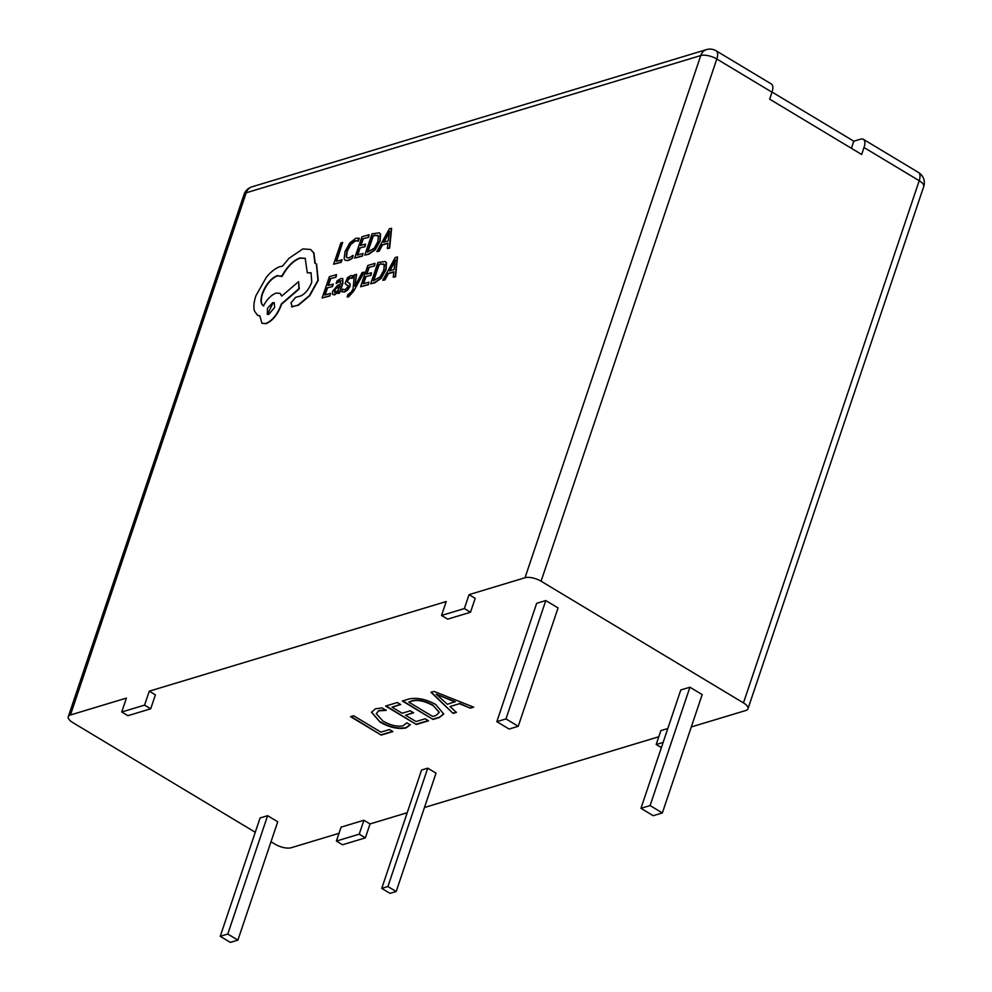 <?xml version="1.0" encoding="UTF-8"?>
<svg xmlns="http://www.w3.org/2000/svg" width="992" height="992" viewBox="0 0 992 992"><rect width="100%" height="100%" fill="white"/><g stroke="black" fill="none" stroke-linecap="round" stroke-linejoin="round"><path stroke-width="1.49" d="M772.061 92.058L853.814 141.211L860.659 139.14A12.003 5.357 -59 0 1 863.338 139.302L918.53 172.484A12.003 5.357 121 0 1 919.2 180.705L743.467 702.894A12.003 4.749 18.6 0 1 747.98 708.784A12.003 4.749 18.6 0 1 745.81 710.495L691.3 726.95M747.98 708.784L923.713 186.595A12.003 4.749 -161.4 0 0 919.2 180.705L864.007 147.51L861.664 154.479L769.668 99.163L772.012 92.206A12.003 5.357 -59 0 0 771.342 83.985L716.137 50.803A12.003 12.003 0 0 0 706.49 49.6A12.003 9.622 -106.8 0 0 700.761 55.552L525.016 577.741A12.003 4.749 18.6 0 1 541.074 581.2L743.467 702.894M350.548 716.658L381.213 735.097L392.906 731.563L389.546 729.542L380.903 732.146L353.611 715.728L350.548 716.658M378.832 710.818L386.136 710.384L382.032 707.904L375.435 708.796L371.492 712.281L380.11 722.102C389.236 727.396 397.854 729.356 405.939 727.967L410.266 724.892L406.894 722.858L403 725.809C397.147 726.938 390.464 725.338 382.912 721.023L376.29 713.732L378.944 710.47L386.26 710.036M413.614 712.814L410.254 710.793L402.169 713.223L392.076 707.16L400.706 704.543L397.346 702.522L385.64 706.056L416.305 724.495L428.569 720.8L425.196 718.766L416.008 721.544L405.53 715.257L413.614 712.814M402.355 701.009L433.02 719.448L439.233 717.576L443.722 714.042L435.686 704.444C425.742 699.062 416.789 697.277 408.803 699.062L402.355 701.009M456.419 712.38L449.996 706.552L459.432 703.7L470.344 708.176L473.692 707.172L434.112 691.424L431.049 692.354L453.084 713.397L456.419 712.38M545.798 600.544L536.66 603.31L496.831 721.668L509.094 729.046L518.233 726.293L505.97 718.915L545.798 600.544L558.062 607.922L518.233 726.293M702.187 694.586L689.924 687.208L680.785 689.961L640.956 808.331L653.22 815.697L662.358 812.944L702.187 694.586M427.738 768.168L421.575 770.028L381.746 888.386L390.017 893.37L396.192 891.498L387.909 886.526L427.738 768.168L436.021 773.14L396.192 891.498M267.617 815.672L260.078 817.954L220.236 936.312L230.355 942.4L237.894 940.118L227.776 934.042L267.617 815.672L277.735 821.76L237.894 940.118M255.254 832.276L72.8 722.585A12.003 4.749 18.6 0 1 68.287 716.683A12.003 4.749 18.6 0 1 70.457 714.984L126.418 698.083L121.731 712.008L127.869 715.703L150.71 708.796L155.397 694.871L149.259 691.188L446.214 601.536L441.527 615.462L447.665 619.144L470.506 612.25L475.193 598.325L469.055 594.642L525.016 577.741M339.004 833.317L291.239 847.726A12.003 4.749 18.6 0 1 275.193 844.266L271.002 841.749M363.915 820.248L341.074 827.142L336.387 841.067L342.525 844.762L365.366 837.868L370.053 823.943L363.915 820.248L359.228 834.173L336.387 841.067M658.8 736.758L424.452 807.513M407.204 812.721L370.053 823.943M667.814 728.5L660.87 730.596L656.183 744.521L661.379 747.646M353.722 291.078L364.188 272.279L362.068 272.626L354.838 286.142L356.612 274.486L354.355 274.871L353.078 288.895L351.379 291.884L347.981 294.525L347.175 296.906L348.527 296.98L353.722 291.078L363.878 272.093M337.478 293.483L339.214 292.975L342.55 283.204L342.637 278.504L340.926 278.492L337.032 280.897L336.152 283.489L340.033 280.699L340.777 283.824L337.615 285.324L332.642 291.239L332.394 294.215L334.279 294.748L338.235 291.152L337.478 293.483L339.524 293.161L342.86 283.39L342.786 278.603M332.692 294.401L334.577 294.934L338.545 291.338M336.152 283.489L341.05 280.823M329.89 295.976L330.41 293.372L324.731 295.021L327.174 287.866L332.444 286.601L333.275 284.171L328.005 285.436L330.324 278.628L335.99 277.239L336.524 274.61L329.369 276.706L322.115 297.972L329.89 295.976L330.41 293.372M328.414 285.312L330.634 278.814M325.153 294.909L327.484 288.052M345.352 260.363L348.242 260.549L352.507 258.193L353.102 255.378L349.023 257.846L347.039 257.771L346.22 256.655L346.927 250.976L350.56 244.156L355.148 240.696L358.298 241.18L359.278 238.316L355.979 238.216L349.816 242.842L344.993 251.695L344.15 258.862L345.191 260.276L347.932 260.375L352.507 258.193M347.2 257.858L346.53 256.829L347.237 251.162L350.87 244.342L355.458 240.882L358.298 241.18M149.259 691.188L144.572 705.114L121.731 712.008M469.055 594.642L464.368 608.567L441.527 615.462M342.649 242.432L340.864 242.966L333.61 264.232L341.248 262.272L342.066 259.854L336.238 261.28L342.649 242.432L336.648 261.169M362.452 256.085L362.973 253.468L357.306 255.13L359.736 247.975L365.006 246.71L365.54 244.082L360.567 245.532L362.886 238.725L368.553 237.348L369.086 234.72L361.931 236.803L354.677 258.081L362.452 256.085L362.973 253.468M360.976 245.421L363.196 238.911M357.715 255.006L360.046 248.161M364.771 255.13L368.59 254.014L375.001 249.463L379.8 240.92L380.271 233.988L379.229 232.822L372.025 233.864L364.771 255.13L368.9 254.2L375.311 249.637L380.097 241.106L380.581 234.174L379.378 232.922M387.364 248.533L389.645 248.136L391.604 228.408L389.385 228.78L376.848 251.596L378.832 251.026L382.143 244.813L387.934 243.127L387.364 248.533L389.348 247.95L391.307 228.222M376.848 251.596L379.13 251.212L382.453 244.999L387.897 243.412M343.406 289.602L342.699 289.007L341.756 291.76L344.447 292.045L347.758 289.999L349.99 286.378L350.263 284.047L347.448 281.914L347.547 280.612L350.139 278.02L352.284 278.38L353.177 275.788L350.746 275.615L347.584 277.624L345.042 283.452L348.155 285.845M346.084 284.642L346.803 285.026M341.756 291.76L344.15 291.859L347.448 289.813L349.68 286.204L349.953 283.861L348.378 282.546L349.271 282.98M368.354 284.741L368.863 282.137L363.196 283.786L365.626 276.632L370.909 275.367L371.43 272.75L366.457 274.201L368.776 267.394L374.443 266.005L374.976 263.376L367.821 265.472L360.58 286.738L368.354 284.741L368.863 282.137M366.866 274.077L369.086 267.58M363.605 283.675L365.936 276.818M370.661 283.786L374.48 282.67L380.891 278.12L385.69 269.576L386.161 262.644L385.119 261.479L377.915 262.52L370.661 283.786L374.79 282.856L381.201 278.306L386 269.762L386.471 262.83L385.268 261.578M393.254 277.19L395.548 276.793L397.494 257.077L395.275 257.449L382.738 280.265L384.722 279.682L388.033 273.47L393.824 271.783L393.254 277.19L395.238 276.607L397.197 256.891M382.738 280.265L385.032 279.868L388.343 273.656L393.787 272.068M291.474 306.714L298.394 305.251L309.69 295.814L318.246 280.389L316.547 263.934M307.284 272.825L311.029 272.788L311.761 282.137C309.095 289.044 305.387 293.669 300.638 296.013L295.653 297.327L290.991 302.907L292.256 306.764L298.084 305.065L309.392 295.628L317.936 280.203L316.398 263.835L314.91 263.24L313.646 252.861L310.57 249.463L302.907 248.918L289.044 258.267L282.435 266.191L280.265 266.563C275.863 267.914 271.25 271.436 266.439 277.128L255.924 295.728C253.84 301.965 253.357 307.061 254.46 311.004L257.399 315.134L259.879 315.952L261.913 323.243L265.757 323.491C272.068 320.862 277.066 314.861 280.786 305.486L281.294 303.974L298.927 288.746L298.604 281.629L281.765 296.075L279.918 293.334L276.111 293.099C271.436 294.872 267.208 299.1 263.426 305.796C260.66 304.122 260.276 300.068 262.248 293.607C265.955 284.245 270.965 278.244 277.276 275.602L281.728 276.346C287.06 266.612 293.124 260.487 299.906 257.957L305.201 258.317L307.284 272.825L311.178 272.887M263.736 305.97C260.97 304.308 260.574 300.254 262.558 293.793C266.265 284.431 271.275 278.417 277.574 275.788L282.038 276.52C287.37 266.798 293.421 260.673 300.216 258.143L305.35 258.404M281.964 295.901L280.066 293.434M262.074 323.33L266.067 323.677C272.366 321.036 277.376 315.034 281.083 305.672L281.604 304.16L299.237 288.932L298.604 281.629M257.56 315.22L259.867 316.088M315.22 263.426L313.956 253.034L310.719 249.562M864.007 147.51A12.003 5.357 -59 0 0 863.338 139.302M505.97 718.915L496.831 721.668M662.358 812.944L650.095 805.566L689.924 687.208M650.095 805.566L640.956 808.331M387.909 886.526L381.746 888.386M227.776 934.042L220.236 936.312M459.432 703.7L449.996 706.552M459.556 703.353L470.344 708.176M470.468 707.829L473.246 706.998M431.16 692.007L453.084 713.397M453.195 713.05L456.159 712.144M436.22 694.164L455.167 701.642L447.404 704.295L436.22 694.164L455.043 701.989M402.814 700.873L433.02 719.448M433.144 719.101L439.344 717.228L443.784 713.868M432.834 705.076L439.208 712.454L435.959 715.517L432.723 716.497L408.791 702.113L412.275 700.749C417.855 699.224 424.712 700.662 432.834 705.076L439.258 712.281M412.275 700.749L412.151 701.096C417.731 699.571 424.588 701.009 432.71 705.424M408.791 702.113L412.151 701.096M400.359 704.345L392.076 707.16M386.111 705.92L416.305 724.495M416.429 724.148L428.222 720.589M413.267 712.603L405.53 715.257M371.554 712.107L380.11 722.102M380.221 721.754C389.36 727.049 397.966 729.008 406.063 727.62L405.939 727.967M406.063 727.62L410.378 724.532M376.365 713.558L378.944 710.47M351.007 716.509L381.213 735.097M381.325 734.75L392.559 731.352M663.14 742.425L656.183 744.521M464.368 608.567L470.506 612.25M359.228 834.173L365.366 837.868M144.572 705.114L150.71 708.796M851.421 148.316L853.814 141.211M333.61 264.232L340.938 262.086L341.769 259.668M352.197 258.007L353.102 255.378M357.752 240.833L358.98 238.13M359.736 247.975L365.006 246.71M364.709 246.524L365.54 244.082M362.886 238.725L368.553 237.348M368.243 237.162L369.086 234.72M354.677 258.081L362.154 255.899M378.398 235.997L375.075 235.166L372.98 235.786L367.387 252.179L374.294 248.161L377.878 241.54L378.398 235.997L377.692 235.228M378.708 236.183L375.385 235.352L373.29 235.972L367.796 252.055M383.532 242.246L388.194 240.882L389.397 231.235L383.532 242.246M389.112 232.624L384.016 242.11M327.174 287.866L332.444 286.601M332.146 286.415L332.965 283.985M330.324 278.628L335.99 277.239M335.68 277.066L336.524 274.61M322.115 297.972L329.592 295.79M335.594 288.449L334.378 292.132L335.47 292.429L337.776 290.631L340.082 285.857L335.594 288.449L334.676 292.318L335.78 292.615M334.676 292.318L335.47 292.429M339.946 286.254L335.904 288.635M346.233 284.741L347.857 285.671L347.808 286.986L345.055 289.639L343.257 289.515M347.448 281.914L348.378 282.546L347.138 281.728L348.576 278.988M348.279 278.802L349.841 277.834L352.284 278.38M351.652 277.921L352.867 275.602M346.493 284.84L347.857 285.671M355 284.964L356.302 274.313M347.175 296.906L348.217 296.794L353.412 290.892M365.626 276.632L370.909 275.367M370.599 275.181L371.43 272.75M368.776 267.394L374.443 266.005M374.145 265.831L374.976 263.376M360.58 286.738L368.044 284.555M384.301 264.666L380.965 263.835L378.87 264.442L373.29 280.835L380.184 276.83L383.78 270.208L384.301 264.666L383.582 263.897M384.598 264.839L381.275 264.008L379.18 264.628L373.699 280.724M389.422 270.903L394.084 269.539L395.287 259.892L389.422 270.903M395.002 261.293L389.906 270.766M281.158 275.912L282.038 276.52M291.623 306.826L292.566 306.95M268.745 314.452L274.61 307.433L274.238 302.758L272.763 302.659L267.48 308.276L267.282 314.352L268.745 314.452M274.387 302.858L273.073 302.833L267.443 314.427M772.012 92.206L716.807 59.012A12.003 5.357 -59 0 0 716.137 50.803M70.457 714.984L246.19 192.795L700.761 55.552A12.003 4.749 -161.4 0 1 716.807 59.012L541.074 581.2M706.49 49.6L251.918 186.843A12.003 9.622 -106.8 0 0 246.19 192.795A12.003 4.749 -161.4 0 0 244.02 194.494L68.287 716.683M923.713 186.595A12.003 12.003 0 0 0 918.53 172.484M251.918 186.843A12.003 12.003 0 0 0 244.02 194.494"/></g></svg>
